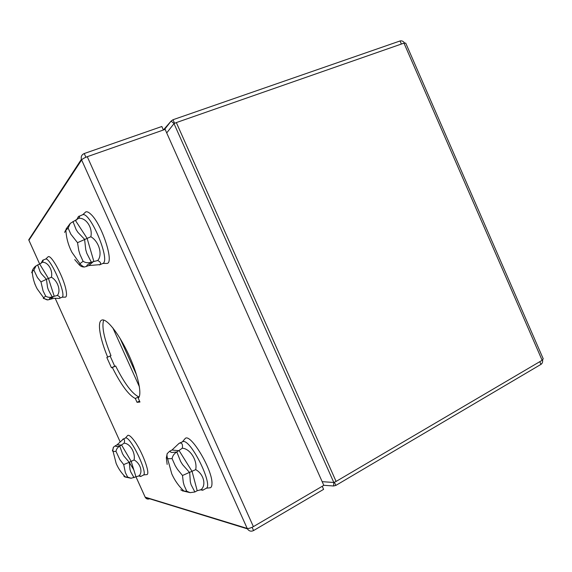 <?xml version="1.0" encoding="UTF-8"?>
<svg xmlns="http://www.w3.org/2000/svg" width="572" height="572" viewBox="0 0 572 572"><rect width="100%" height="100%" fill="white"/><g stroke="black" fill="none" stroke-linecap="round" stroke-linejoin="round"><path stroke-width="0.86" d="M110.139 356.056L114.736 366.244L115.637 365.994C124.424 383.426 132.111 393.708 138.681 396.846L138.903 397.333M103.718 320.055C101.537 326.305 103.954 338.174 110.975 355.67L106.814 357.464L111.461 367.76L112.348 367.51C121.142 384.985 128.793 395.302 135.307 398.477L137.037 402.302L139.961 402.023L138.217 398.148C142.457 395.059 138.138 374.774 128.343 353.932C118.59 333.054 106.27 317.803 101.687 320.127C97.018 321.929 99.986 338.817 107.679 357.171M85.907 157.243L84.241 153.532C81.753 154.64 80.809 156.571 81.403 159.309L81.632 159.945C82.482 158.909 84.363 157.829 87.273 156.692L165.136 129.394L323.809 485.363L253.389 526.626C250.665 528.063 248.605 528.671 247.204 528.435L247.419 528.864C249.02 531.173 251.065 531.738 253.568 530.559L252.102 527.284M149.592 498.763C147.812 499.449 146.396 499.013 145.331 497.454L145.081 496.961M253.568 530.559L323.609 489.36L322.236 486.279M28.972 240.412L28.75 239.825L81.403 159.309M84.241 153.532L161.84 126.498L163.406 130.001M139.539 401.086L137.037 402.302M138.681 396.846L135.307 398.477M115.637 365.994L112.348 367.51M114.736 366.244L111.461 367.76M166.709 132.918L174.002 123.609L176.326 122.587L403.982 43.136L405.734 43.122L543.228 358.816L542.142 360.296L336.093 481.431L333.819 482.482L322.158 481.667M333.769 482.475L333.598 485.986L335.828 485.435L540.962 364.385C542.306 363.456 542.842 361.99 542.592 360.002M540.962 364.385L539.789 361.683M333.598 485.986L323.773 485.292M335.828 485.435L334.413 482.239M404.568 42.964C403.267 41.205 401.758 40.541 400.042 40.969L401.387 44.044M164.393 129.658L171.085 121.107L174.102 123.559M400.042 40.969L172.987 119.734L171.085 121.107L163.392 129.98M172.987 119.734L174.589 123.33M208.937 487.909L210.417 487.752C211.461 487.208 211.976 485.764 211.969 483.419C212.562 469.805 190.712 433.283 185.307 438.388L184.334 439.525M180.723 489.782L182.79 491.012L186.787 491.234L184.205 485.599L183.276 482.203L182.489 475.496L177.463 469.319L175.225 465.672L172.072 458.608C172.622 455.77 174.21 453.546 176.834 451.959L182.282 448.226C182.89 444.866 182.225 443.136 180.302 443.021L179.129 443.293L171.979 450.028L169.684 451.222L167.217 453.582L166.323 457.865L167.153 464.428M182.282 448.226C190.004 448.498 197.619 460.453 195.703 469.633C203.682 473.923 206.528 485.22 200.972 489.732C202.488 489.732 203.067 489.904 202.724 490.233L200.164 489.782M179.186 443.264L183.326 441.455C191.656 440.483 213.728 486 206.042 488.402L202.724 490.233M186.787 491.234L190.161 492.656L194.873 491.984L197.197 490.712L200.972 489.732M182.489 475.496L195.703 469.633M146.175 474.674L146.897 474.603C150.751 473.852 141.734 450.135 133.626 439.918C130.874 436.372 128.922 434.863 127.763 435.392L127.277 435.943L127.763 435.392C128.922 434.863 130.874 436.372 133.626 439.918C141.734 450.135 150.751 473.852 146.897 474.603L146.175 474.674M90.891 214.278C88.724 212.191 87.008 211.404 85.728 211.912L84.613 212.97L85.728 211.912C87.008 211.404 88.724 212.191 90.891 214.278C101.845 224.117 114.35 262.62 107.121 263.442C114.35 262.62 101.845 224.117 90.891 214.278M105.584 263.442L107.121 263.442L105.584 263.442M66.102 290.54C64.035 277.949 51.344 254.218 48.134 256.764L47.598 257.278L48.134 256.764C51.344 254.218 64.035 277.949 66.102 290.54C66.802 294.451 66.609 296.653 65.515 297.133C66.609 296.653 66.802 294.451 66.102 290.54M64.765 297.147L65.515 297.133L64.765 297.147M138.953 475.911L131.067 478.271L127.62 477.062L125.354 472.565L123.695 464.564L119.913 459.731L115.98 451.351L113.406 451.508L112.398 450.893L113.599 447.018L117.153 444.716L123.295 439.132C124.589 439.289 124.875 440.64 124.145 443.186C130.016 443.386 135.635 452.759 134.077 459.952C140.419 463.334 143.086 472.293 138.953 475.911C140.462 475.997 141.062 476.183 140.755 476.469L138.631 475.918M122.758 439.246L125.761 437.895C131.002 437.108 148.391 473.838 143.35 475.103L140.755 476.469M133.819 469.877L129.251 462.312M115.287 445.659L116.173 446.546L119.741 446.117L122.444 453.575L123.917 456.084L129.265 462.305L134.077 459.952M115.98 451.351C116.388 449.07 117.646 447.318 119.741 446.117L124.145 443.186M134.02 477.663L130.738 471.886L129.994 469.505L129.265 462.305L123.695 464.564M40.955 263.442L42.764 260.188C43.408 260.081 43.25 260.782 42.299 262.291C47.898 261.804 53.06 270.148 51.416 277.227C57.908 280.866 61.147 291.105 57.3 295.452L52.181 296.854C49.878 297.662 47.719 297.426 45.696 296.16L43.079 290.905L40.969 281.882L37.409 277.549L33.898 270.106L31.989 271.779L31.71 272.787M42.764 260.188L45.424 259.145C49.871 256.099 66.86 294.88 62.119 297.197L59.316 298.405L54.025 298.284L47.984 299.885C47.204 300.007 46.046 299.599 44.516 298.655L43.586 297.719L45.696 296.16M57.3 295.452C59.645 296.453 60.396 297.39 59.559 298.262L59.316 298.405M34.77 283.819L35.214 284.699M117.153 444.716L121.65 445.152L131.181 461.318L135.914 476.669L145.181 497.161L247.204 528.435L81.632 159.945L28.915 240.261L39.704 264.1L37.709 264.886L40.019 271.486L41.37 273.723L46.446 279.308L51.416 277.227M51.072 298.748L54.161 296.039L48.456 278.5L39.711 264.092L42.299 262.291M37.709 264.886L36 265.959L33.898 270.106M49.128 299.556L49.535 298.563L52.181 296.854L48.42 290.047L47.526 287.323L46.446 279.308L40.969 281.882M36 265.959C34.842 266.409 32.061 269.862 32.254 271.335L32.239 271.5C32.604 277.62 34.248 283.405 37.173 288.853L43.586 297.719L43.308 298.384L47.984 299.885M74.739 259.609L79.265 264.879L80.166 263.513L83.104 261.304L79.966 254.433L78.764 250.422L77.527 242.685L70.828 234.17L68.139 228.121L70.292 223.366L78.721 218.297C86.014 217.467 92.9 227.756 90.848 236.744C99.07 241.455 102.824 254.819 97.733 260.51C100.515 261.962 101.251 263.327 99.957 264.629L88.832 265.572L84.57 266.988C82.518 267.117 80.752 266.416 79.265 264.879M76.526 220.056L78.35 216.652L82.368 214.843C89.611 210.417 110.51 259.388 103.132 263.334L99.449 264.929M79 216.123C79.873 215.916 79.78 216.645 78.721 218.297M83.104 261.304C85.657 262.87 88.395 263.17 91.32 262.212L97.733 260.51M77.527 242.685L90.848 236.744M55.177 298.277L120.199 441.963L55.162 298.277M253.389 526.626L87.273 156.692M403.982 43.136L542.142 360.296M174.002 123.609L333.819 482.482M176.326 122.587L336.093 481.431M139.432 386.851L112.827 327.856M136.586 375.025L120.063 338.374M172.072 458.608L168.225 458.73L166.323 457.865M171.979 450.028L179.179 450.729L192.063 471.371L197.197 490.712M169.684 451.222L171.085 452.352L172.186 452.466L176.834 451.959L180.63 461.475L182.625 464.693L189.704 472.644L190.312 481.746L191.112 484.749L194.873 491.984M123.845 476.154L124.953 476.998L127.62 477.062M72.973 221.493L76.14 229.622L77.942 232.389L84.584 239.318L85.757 249.749L86.808 253.296L91.32 262.212L87.137 265.101L86.415 266.552M68.139 228.121L65.358 230.688L64.622 232.432M75.475 220.542L87.101 238.331L93.794 261.211L88.832 265.572M247.419 528.864L145.331 497.454M145.166 497.154L135.9 476.676M39.69 264.1L28.907 240.269M206.356 488.181L210.417 487.752M182.647 441.512L185.307 438.388M167.217 453.582C166.795 454.518 166.91 456.191 167.56 458.601L171.757 473.831C174.717 480.48 178.829 486.272 184.091 491.219L190.161 492.656M143.586 474.924L146.897 474.603L143.586 474.924M125.533 437.909L127.763 435.392L125.533 437.909M82.74 214.75L85.728 211.912L82.74 214.75M102.989 263.435L107.121 263.442L102.989 263.435M45.71 259.08L48.134 256.764L45.71 259.08M62.141 297.183L65.515 297.133L62.141 297.183M113.599 447.018C112.97 447.383 112.741 451.451 113.049 451.301L116.159 463.42C118.383 468.64 121.521 473.194 125.583 477.098L131.067 478.271M70.292 223.366L66.159 228.886L65.88 230.101C66.295 237.923 68.318 245.331 71.958 252.338L80.559 264.557C82.554 266.23 83.884 267.038 84.57 266.988"/></g></svg>
